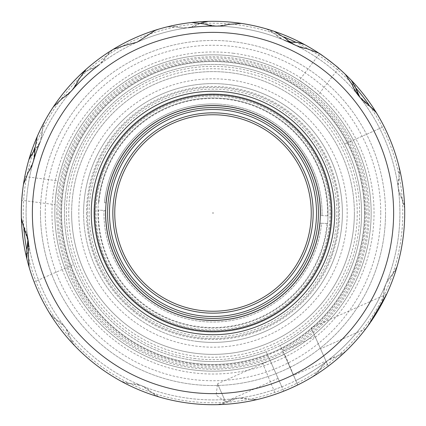 <?xml version="1.0" encoding="UTF-8"?>
<svg xmlns="http://www.w3.org/2000/svg" width="426" height="426" viewBox="0 0 426 426"><rect width="100%" height="100%" fill="white"/><g stroke="black" fill="none" stroke-linecap="round" stroke-linejoin="round"><path stroke-width="0.32" stroke-dasharray="2.13 1.6" d="M365.103 213A152.103 152.103 0 0 1 213 365.103A152.103 152.103 0 0 1 60.897 213A152.103 152.103 0 0 1 213 60.897A152.103 152.103 0 0 1 365.103 213M95.078 213A117.922 117.922 0 0 0 213 330.922A117.922 117.922 0 0 0 330.922 213A117.922 117.922 0 0 0 213 95.078A117.922 117.922 0 0 0 95.078 213M330.991 213A117.991 117.991 0 0 1 213 330.991A117.991 117.991 0 0 1 95.009 213A117.991 117.991 0 0 1 213 95.009A117.991 117.991 0 0 1 330.991 213M71.621 213A141.379 141.379 0 0 1 213 71.621A141.379 141.379 0 0 1 354.379 213A141.379 141.379 0 0 0 213 71.621A141.379 141.379 0 0 0 71.621 213A141.379 141.379 0 0 0 213 354.379A141.379 141.379 0 0 0 354.379 213A141.379 141.379 0 0 1 213 354.379A141.379 141.379 0 0 1 71.621 213M357.254 213A144.254 144.254 0 0 0 213 68.746A144.254 144.254 0 0 0 68.746 213A144.254 144.254 0 0 0 213 357.254A144.254 144.254 0 0 0 357.254 213M380.737 213A167.737 167.737 0 0 1 213 380.737A167.737 167.737 0 0 1 45.262 213A167.737 167.737 0 0 1 213 45.262A167.737 167.737 0 0 1 380.737 213M40.47 213A172.53 172.53 0 0 0 213 385.53A172.53 172.53 0 0 0 385.53 213A172.53 172.53 0 0 1 213 385.53A172.53 172.53 0 0 1 40.47 213A172.53 172.53 0 0 1 213 40.47A172.53 172.53 0 0 1 385.53 213A172.53 172.53 0 0 0 213 40.47A172.53 172.53 0 0 0 40.47 213M282.188 349.863A153.36 153.36 0 0 0 351.551 147.252A153.36 153.36 0 0 0 150.74 72.846A153.36 153.36 0 0 0 71.334 271.735A153.36 153.36 0 0 0 268.172 356.093L266.229 351.706A148.567 148.567 0 0 1 65.982 234.412A148.567 148.567 0 0 1 232.074 65.663A148.567 148.567 0 0 1 360.337 232.074A148.567 148.567 0 0 1 193.926 360.337A148.567 148.567 0 0 0 360.337 232.074A148.567 148.567 0 0 0 232.074 65.663A148.567 148.567 0 0 1 280.244 345.481L295.825 380.556A186.907 186.907 0 0 0 358.351 95.499L352.275 84.875L345.188 74.167A191.7 191.7 0 0 0 318.808 53.143L306.784 48.628L295.074 45.076A186.907 186.907 0 0 1 358.351 95.499L367.462 103.662L376.451 112.837A191.7 191.7 0 0 1 213 404.7A191.7 191.7 0 0 1 28.883 159.617A191.7 191.7 0 0 0 21.359 217.734A191.7 191.7 0 0 1 23.451 184.351A191.7 191.7 0 0 0 21.364 218.016A191.7 191.7 0 0 1 213 21.3A191.7 191.7 0 0 1 290.825 388.192L275.537 394.215L262.602 363.176C262.096 363.916 285.58 354.134 284.717 353.958C285.59 354.128 262.118 363.91 262.602 363.176M29.106 267.139A191.7 191.7 0 0 0 283.753 391.164A191.7 191.7 0 0 1 26.859 258.827A191.7 191.7 0 0 0 49.4 312.918A191.7 191.7 0 0 1 29.106 267.139L28.318 254.317L28.372 242.085L24.564 230.461L21.364 218.016M28.883 159.617A19.17 19.17 0 0 1 33.361 151.789A189.783 189.783 0 0 0 23.899 229.092M26.859 258.827A19.17 19.17 0 0 1 26.822 249.812L26.822 249.812A189.783 189.783 0 0 0 402.783 213A189.783 189.783 0 0 0 402.309 199.56A19.17 19.17 0 0 1 404.641 208.266A191.7 191.7 0 0 1 397.117 266.383A191.7 191.7 0 0 0 404.641 208.266L401.99 199.001A19.17 19.17 0 0 1 402.309 199.56A189.783 189.783 0 0 0 399.178 176.188A19.17 19.17 0 0 1 399.018 176.811L398.257 188.207A186.907 186.907 0 0 0 295.074 45.076L285.079 38.02L274.131 31.306A191.7 191.7 0 0 0 241.34 23.403A191.7 191.7 0 0 1 266.383 28.883A191.7 191.7 0 0 0 208.266 21.359A191.7 191.7 0 0 1 237.617 22.887M283.753 391.164L266.229 351.706A148.567 148.567 0 0 1 73.618 264.429L34.139 281.969L73.618 264.429A148.567 148.567 0 0 1 232.074 65.663A148.567 148.567 0 0 1 344.597 144.052L347.233 142.88A151.443 151.443 0 0 1 274.482 351.402A151.443 151.443 0 0 1 74.598 274.482A151.443 151.443 0 0 1 151.518 74.598A151.443 151.443 0 0 1 351.402 151.518A151.443 151.443 0 0 1 274.482 351.402A151.443 151.443 0 0 1 70.982 265.6A151.443 151.443 0 0 1 151.518 74.598A151.443 151.443 0 0 1 347.233 142.88L384.082 126.511A191.7 191.7 0 0 1 290.825 388.192A191.7 191.7 0 0 1 34.139 281.969A191.7 191.7 0 0 0 283.753 391.164L281.81 386.781A186.907 186.907 0 0 1 28.372 242.085A186.907 186.907 0 0 0 385.834 284.158L392.192 274.669L397.117 266.383A19.17 19.17 0 0 1 392.192 274.669A28.755 28.755 0 0 0 383.906 291.411L383.666 295.372A19.17 19.17 0 0 1 381.334 304.723A191.7 191.7 0 0 1 345.758 351.29A191.7 191.7 0 0 0 381.334 304.723L383.666 295.372A28.755 28.755 0 0 1 383.906 291.411L385.834 284.158A186.907 186.907 0 0 0 398.257 188.207L401.99 199.001A28.755 28.755 0 0 1 399.018 176.811L399.141 167.173A191.7 191.7 0 0 0 376.6 113.082L369.672 106.383A19.17 19.17 0 0 1 376.6 113.082M251.782 399.54A19.17 19.17 0 0 1 249.189 399.018L251.782 399.54L258.827 399.141A191.7 191.7 0 0 0 312.918 376.6A191.7 191.7 0 0 1 258.827 399.141A19.17 19.17 0 0 1 251.782 399.54M159.617 397.117A191.7 191.7 0 0 0 188.383 403.113A191.7 191.7 0 0 1 159.617 397.117A19.17 19.17 0 0 1 151.331 392.192L141.842 385.834L130.628 383.666A19.17 19.17 0 0 1 121.277 381.334A191.7 191.7 0 0 1 74.71 345.758A191.7 191.7 0 0 0 121.277 381.334L130.628 383.666A28.755 28.755 0 0 1 151.331 392.192L159.617 397.117M23.451 184.351L28.164 172.397L33.377 161.332L34.836 149.185L37.2 136.56A191.7 191.7 0 0 1 53.319 106.931L62.638 98.086L72.042 90.259A186.907 186.907 0 0 1 137.119 42.19L155.048 30.486L158.557 29.192A191.7 191.7 0 0 1 167.173 26.859A19.17 19.17 0 0 1 176.811 26.982L180.699 27.759L188.207 27.743L199.001 24.01A19.17 19.17 0 0 1 208.266 21.359M284.158 40.166L289.579 41.796A28.755 28.755 0 0 1 274.669 33.808L266.383 28.883A19.17 19.17 0 0 1 274.669 33.808L284.158 40.166A186.907 186.907 0 0 0 137.119 42.19L125.292 45.305L113.108 49.384A191.7 191.7 0 0 0 113.082 49.4L106.383 56.328A19.17 19.17 0 0 1 113.082 49.4A191.7 191.7 0 0 1 167.173 26.859L176.811 26.982A28.755 28.755 0 0 0 199.001 24.01L200.997 22.988M295.372 42.334A19.17 19.17 0 0 1 304.723 44.666A191.7 191.7 0 0 1 351.29 80.242A19.17 19.17 0 0 1 356.003 88.651M297.657 384.998L284.717 353.958M275.537 394.215L290.825 388.192M22.503 191.567L23.462 184.304L21.721 200.316L55.071 204.634C54.485 205.3 57.75 180.081 58.144 180.869C57.755 180.06 54.485 205.289 55.071 204.634M24.799 176.55L58.144 180.869M319.628 53.687L299.212 80.413C298.924 79.571 319.133 95.009 318.254 94.955C319.149 95.025 298.935 79.577 299.212 80.413M338.67 68.235L318.254 94.955M192.69 369.843A158.153 158.153 0 0 1 54.847 213A158.153 158.153 0 0 1 233.31 56.157A158.153 158.153 0 0 0 56.157 192.69A158.153 158.153 0 0 0 192.69 369.843A158.153 158.153 0 0 0 369.843 233.31A158.153 158.153 0 0 0 233.31 56.157A158.153 158.153 0 0 1 371.152 213A158.153 158.153 0 0 1 192.69 369.843A158.153 158.153 0 0 1 54.847 213A158.153 158.153 0 0 1 233.31 56.157A158.153 158.153 0 0 0 56.157 192.69A158.153 158.153 0 0 0 192.69 369.843A158.153 158.153 0 0 0 369.843 233.31A158.153 158.153 0 0 0 233.31 56.157A158.153 158.153 0 0 1 371.152 213A158.153 158.153 0 0 1 192.69 369.843A158.153 158.153 0 0 1 54.847 213A158.153 158.153 0 0 1 233.31 56.157A158.153 158.153 0 0 1 371.152 213A158.153 158.153 0 0 1 192.69 369.843M295.825 380.556L297.769 384.939A191.7 191.7 0 0 0 384.082 126.511L344.597 144.052A148.567 148.567 0 0 1 280.244 345.481L297.769 384.939A191.7 191.7 0 0 0 376.451 112.837M232.074 65.663A148.567 148.567 0 0 0 65.663 193.926A148.567 148.567 0 0 0 193.926 360.337A148.567 148.567 0 0 1 65.663 193.926A148.567 148.567 0 0 1 232.074 65.663M194.171 358.436A146.65 146.65 0 0 0 358.436 231.829A146.65 146.65 0 0 0 231.829 67.564A146.65 146.65 0 0 0 67.564 194.171A146.65 146.65 0 0 0 194.171 358.436M278.077 378.384L225.519 401.734L217.542 383.773L216.136 395.152L225.519 401.734L217.542 383.773L270.1 360.428L278.077 378.384L270.1 360.428M325.965 361.046L315.07 336.519L325.965 361.046L293.551 375.444L282.656 350.917L293.551 375.444M315.07 336.519L282.656 350.917M197.371 333.723A121.729 121.729 0 0 0 333.723 228.629A121.729 121.729 0 0 0 228.629 92.277A121.729 121.729 0 0 1 333.723 228.629A121.729 121.729 0 0 1 197.371 333.723A121.729 121.729 0 0 0 333.723 228.629A121.729 121.729 0 0 0 228.629 92.277A121.729 121.729 0 0 0 92.277 197.371A121.729 121.729 0 0 0 197.371 333.723A121.729 121.729 0 0 1 92.277 197.371A121.729 121.729 0 0 1 228.629 92.277A121.729 121.729 0 0 0 92.277 197.371A121.729 121.729 0 0 0 197.371 333.723M107.565 213A105.435 105.435 0 0 0 199.464 317.562A105.435 105.435 0 0 0 318.435 213A105.435 105.435 0 0 0 226.536 108.438A105.435 105.435 0 0 0 107.565 213M114.754 213A98.246 98.246 0 0 1 213 114.754A98.246 98.246 0 0 1 311.246 213A98.246 98.246 0 0 1 213 311.246A98.246 98.246 0 0 1 114.754 213M213.24 213L212.76 213L213.24 213M133.322 310.043A125.564 125.564 0 0 0 337.962 200.721A125.564 125.564 0 0 1 225.279 337.962A125.564 125.564 0 0 1 88.038 225.279A125.564 125.564 0 0 0 133.322 310.043M134.403 308.728A123.859 123.859 0 0 0 308.728 291.597A123.859 123.859 0 0 0 291.597 117.272A123.859 123.859 0 0 0 117.272 134.403A123.859 123.859 0 0 0 134.403 308.728M337.962 200.721A125.564 125.564 0 0 0 153.834 102.251A125.564 125.564 0 0 0 88.038 225.279A125.564 125.564 0 0 1 200.721 88.038A125.564 125.564 0 0 1 337.962 200.721M98.944 202.456L98.443 202.425A115.041 115.041 0 0 0 97.996 210.082L105.424 210.519L97.996 210.082A115.041 115.041 0 0 0 301.912 286.006A115.041 115.041 0 0 0 286.006 124.088A115.041 115.041 0 0 0 124.088 139.994A115.041 115.041 0 0 0 206.248 327.844A115.041 115.041 0 0 0 327.557 223.575L321.561 223.224A109.045 109.045 0 0 1 206.599 321.854A109.045 109.045 0 0 1 103.987 210.433L105.424 210.519L103.987 210.433A109.045 109.045 0 0 0 206.599 321.854A109.045 109.045 0 0 0 321.561 223.224L320.128 223.139A107.608 107.608 0 0 1 206.685 320.421A107.608 107.608 0 0 1 105.424 210.519A107.608 107.608 0 0 0 206.685 320.421A107.608 107.608 0 0 0 320.128 223.139L321.561 223.224L320.128 223.139A107.608 107.608 0 0 1 206.685 320.421A107.608 107.608 0 0 1 105.424 210.519A107.608 107.608 0 0 0 206.685 320.421A107.608 107.608 0 0 0 320.128 223.139L327.557 223.575A115.041 115.041 0 0 0 328.004 215.918L320.576 215.481L328.004 215.918A115.041 115.041 0 0 0 168.664 106.846A115.041 115.041 0 0 0 98.443 202.425L98.944 202.456A114.541 114.541 0 0 1 219.72 98.656A114.541 114.541 0 0 1 327.503 215.891M219.401 104.146A109.045 109.045 0 0 1 322.013 215.567A109.045 109.045 0 0 0 219.401 104.146A109.045 109.045 0 0 0 104.439 202.776L105.872 202.861A107.608 107.608 0 0 1 219.315 105.579A107.608 107.608 0 0 1 320.576 215.481A107.608 107.608 0 0 0 219.315 105.579A107.608 107.608 0 0 1 320.576 215.481A107.608 107.608 0 0 0 219.315 105.579A107.608 107.608 0 0 0 105.872 202.861L104.439 202.776A109.045 109.045 0 0 1 219.401 104.146M327.056 223.543A114.541 114.541 0 0 1 206.28 327.344A114.541 114.541 0 0 1 98.497 210.109M287.22 122.603A116.958 116.958 0 0 0 122.603 138.78A116.958 116.958 0 0 0 138.78 303.397A116.958 116.958 0 0 0 303.397 287.22A116.958 116.958 0 0 0 287.22 122.603M105.872 202.861A107.608 107.608 0 0 1 219.315 105.579A107.608 107.608 0 0 0 105.872 202.861L104.439 202.776L105.872 202.861M241.34 23.403L228.528 24.394L216.419 26.124L204.379 23.952L191.615 22.498A191.7 191.7 0 0 0 158.557 29.192M28.372 242.085A186.907 186.907 0 0 1 72.042 90.259L78.501 79.87L85.977 69.422A191.7 191.7 0 0 1 113.108 49.384M216.419 26.124A186.907 186.907 0 0 1 295.074 45.076M385.157 297.327L365.913 328.616A191.7 191.7 0 0 1 328.249 366.19L311.177 327.759L328.249 366.19A191.7 191.7 0 0 0 365.913 328.616L369.64 323.515M281.81 386.781L268.172 356.093M188.207 27.743A186.907 186.907 0 0 0 98.901 64.96L106.383 56.328A28.755 28.755 0 0 1 88.651 69.997L98.901 64.96M72.042 90.259A186.907 186.907 0 0 0 40.166 141.842L42.334 130.628A19.17 19.17 0 0 1 44.666 121.277L42.334 130.628A28.755 28.755 0 0 1 34.868 150.224L40.166 141.842M33.377 161.332A186.907 186.907 0 0 0 27.743 237.793L24.01 226.999A19.17 19.17 0 0 1 21.359 217.734L24.01 226.999A28.755 28.755 0 0 1 27.94 239.822L27.743 237.793M359.853 97.245L361.04 98.901L369.672 106.383A28.755 28.755 0 0 1 359.853 97.245M44.666 121.277A191.7 191.7 0 0 1 80.242 74.71A19.17 19.17 0 0 1 88.651 69.997L82.942 72.548M49.4 312.918L56.328 319.617A19.17 19.17 0 0 1 49.4 312.918M64.96 327.099L56.328 319.617A28.755 28.755 0 0 1 69.997 337.349L64.96 327.099M69.997 337.349L74.71 345.758A19.17 19.17 0 0 1 69.997 337.349M217.734 404.641A191.7 191.7 0 0 1 188.383 403.113A191.7 191.7 0 0 0 217.734 404.641L226.999 401.99A19.17 19.17 0 0 1 217.734 404.641M237.793 398.257L226.999 401.99A28.755 28.755 0 0 1 249.189 399.018L237.793 398.257M312.918 376.6L319.617 369.672A19.17 19.17 0 0 1 312.918 376.6M327.099 361.04L319.617 369.672A28.755 28.755 0 0 1 337.349 356.003L327.099 361.04M337.349 356.003L345.758 351.29A19.17 19.17 0 0 1 337.349 356.003M384.082 126.511A191.7 191.7 0 0 1 399.141 167.173A19.17 19.17 0 0 1 399.178 176.188A189.783 189.783 0 0 0 368.719 104.514M33.361 151.789L33.361 151.789A19.17 19.17 0 0 1 33.808 151.331M26.822 249.812A19.17 19.17 0 0 1 26.982 249.189M355.827 88.033L355.827 88.033A189.783 189.783 0 0 0 296.017 42.334L296.017 42.334M283.972 36.987A189.783 189.783 0 0 0 34.815 147.668M83.602 213A129.397 129.397 0 0 1 229.614 84.673A129.397 129.397 0 0 1 342.397 213A129.397 129.397 0 0 1 196.386 341.327A129.397 129.397 0 0 1 83.602 213A129.397 129.397 0 0 1 213 83.602A129.397 129.397 0 0 1 342.397 213A129.397 129.397 0 0 1 213 342.397A129.397 129.397 0 0 1 83.602 213A129.397 129.397 0 0 1 229.614 84.673A129.397 129.397 0 0 0 84.673 196.386A129.397 129.397 0 0 0 196.386 341.327A129.397 129.397 0 0 1 83.602 213M230.232 79.923A134.19 134.19 0 0 0 79.923 195.768A134.19 134.19 0 0 0 195.768 346.077A134.19 134.19 0 0 0 346.077 230.232A134.19 134.19 0 0 0 230.232 79.923M56.764 213A156.235 156.235 0 0 0 213 369.235A156.235 156.235 0 0 0 369.235 213A156.235 156.235 0 0 0 213 56.764A156.235 156.235 0 0 0 56.764 213M94.87 213A118.13 118.13 0 0 0 213 331.13A118.13 118.13 0 0 0 331.13 213A118.14 118.14 0 0 1 213 331.14A118.14 118.14 0 0 1 94.86 213A118.14 118.14 0 0 1 213 94.86A118.14 118.14 0 0 1 331.14 213A118.13 118.13 0 0 0 213 94.87A118.13 118.13 0 0 0 94.87 213M86.478 213A126.522 126.522 0 0 0 213 339.522A126.522 126.522 0 0 0 339.522 213A126.522 126.522 0 0 0 213 86.478A126.522 126.522 0 0 0 86.478 213M342.397 213A129.397 129.397 0 0 1 196.386 341.327A129.397 129.397 0 0 0 341.327 229.614A129.397 129.397 0 0 0 229.614 84.673A129.397 129.397 0 0 1 342.397 213M233.677 53.303A161.028 161.028 0 0 0 53.303 192.323A161.028 161.028 0 0 0 192.323 372.697A161.028 161.028 0 0 0 372.697 233.677A161.028 161.028 0 0 0 233.677 53.303M371.152 213A158.153 158.153 0 0 1 213 371.152A158.153 158.153 0 0 1 54.847 213A158.153 158.153 0 0 1 213 54.847A158.153 158.153 0 0 1 371.152 213M367.979 213A154.979 154.979 0 0 1 213 367.979A154.979 154.979 0 0 1 58.021 213A154.979 154.979 0 0 1 213 58.021A154.979 154.979 0 0 1 367.979 213M365.167 213A152.167 152.167 0 0 1 213 365.167A152.167 152.167 0 0 1 60.833 213A152.167 152.167 0 0 1 213 60.833A152.167 152.167 0 0 1 365.167 213M365.913 328.616L320.517 348.782L365.913 328.616M386.638 294.238L311.177 327.759"/><path stroke-width="0.64" d="M21.364 218.016L24.564 230.461C28.334 238.027 29.591 245.983 28.318 254.317L29.106 267.139A191.7 191.7 0 0 1 376.451 112.837A191.7 191.7 0 0 1 283.753 391.164M23.899 229.092A189.783 189.783 0 0 0 26.822 249.812M291.411 42.094L295.372 42.334A28.755 28.755 0 0 1 291.411 42.094L289.579 41.796A28.755 28.755 0 0 0 291.411 42.094M356.003 88.651A28.755 28.755 0 0 0 359.853 97.245L356.003 88.651L351.29 80.242A191.7 191.7 0 0 0 304.723 44.666L298.014 42.488L295.372 42.334M290.825 388.192L297.657 384.998L290.825 388.192A191.7 191.7 0 0 1 29.106 267.139M24.799 176.55L23.457 184.309L24.799 176.55M216.419 26.124A186.907 186.907 0 0 0 188.207 27.743M208.266 21.359L200.997 22.988M338.67 68.235C339.511 68.368 319.298 52.925 319.628 53.687C319.287 52.92 339.495 68.357 338.67 68.235M139.669 47.925A180.635 180.635 0 0 1 378.075 139.669A180.635 180.635 0 0 1 286.331 378.075A180.635 180.635 0 0 1 47.925 286.331A180.635 180.635 0 0 1 139.669 47.925M376.451 112.837L367.462 103.662C360.428 99.013 355.364 92.751 352.275 84.875L345.188 74.167A191.7 191.7 0 0 0 318.808 53.143L306.784 48.628C298.44 47.387 291.208 43.851 285.079 38.02L274.131 31.306A191.7 191.7 0 0 0 241.34 23.403L228.528 24.394C220.444 26.795 212.398 26.652 204.379 23.952L191.615 22.498A191.7 191.7 0 0 0 158.557 29.192L155.048 30.486L137.119 42.19L125.292 45.305L113.108 49.384A191.7 191.7 0 0 1 158.557 29.192M228.629 92.277A121.729 121.729 0 0 1 333.723 228.629A121.729 121.729 0 0 1 197.371 333.723A121.729 121.729 0 0 1 92.277 197.371A121.729 121.729 0 0 1 228.629 92.277M197.739 330.869A118.854 118.854 0 0 0 330.869 228.261A118.854 118.854 0 0 0 228.261 95.131A118.854 118.854 0 0 0 95.131 197.739A118.854 118.854 0 0 0 197.739 330.869M199.214 319.463A107.352 107.352 0 0 1 106.537 199.214A107.352 107.352 0 0 1 226.786 106.537A107.352 107.352 0 0 1 319.463 226.786A107.352 107.352 0 0 1 199.214 319.463M318.435 213A105.435 105.435 0 0 1 213 318.435A105.435 105.435 0 0 1 107.565 213A105.435 105.435 0 0 1 213 107.565A105.435 105.435 0 0 1 318.435 213M109.482 213A103.518 103.518 0 0 0 213 316.518A103.518 103.518 0 0 0 316.518 213A103.518 103.518 0 0 0 213 109.482A103.518 103.518 0 0 0 109.482 213M112.837 213A100.163 100.163 0 0 1 213 112.837A100.163 100.163 0 0 1 313.163 213A100.163 100.163 0 0 1 213 313.163A100.163 100.163 0 0 1 112.837 213M311.246 213A98.246 98.246 0 0 0 213 114.754A98.246 98.246 0 0 0 114.754 213A98.246 98.246 0 0 0 213 311.246A98.246 98.246 0 0 0 311.246 213M213.24 213L212.76 213L213.24 213M113.108 49.384A191.7 191.7 0 0 0 85.977 69.422L78.501 79.87C75.125 87.628 69.843 93.699 62.638 98.086L53.319 106.931A191.7 191.7 0 0 0 37.2 136.56L34.836 149.185C35.06 157.641 32.834 165.379 28.164 172.397L23.451 184.351M369.64 323.515L386.638 294.238L385.157 297.327M295.074 45.076A186.907 186.907 0 0 0 284.158 40.166M98.901 64.96A186.907 186.907 0 0 0 72.042 90.259M40.166 141.842A186.907 186.907 0 0 0 33.377 161.332M27.743 237.793A186.907 186.907 0 0 0 28.372 242.085M237.617 22.887A191.7 191.7 0 0 1 241.34 23.403M44.666 121.277A191.7 191.7 0 0 1 80.242 74.71L82.942 72.548M21.721 200.316L22.503 191.567M33.808 151.331L34.868 150.224A28.755 28.755 0 0 1 33.808 151.331L28.883 159.617M26.982 249.189L27.94 239.822A28.755 28.755 0 0 1 26.982 249.189L26.859 258.827M376.6 113.082A191.7 191.7 0 0 1 384.082 126.511M368.719 104.514A189.783 189.783 0 0 0 355.827 88.033M296.017 42.334A189.783 189.783 0 0 0 283.972 36.987M34.815 147.668A189.783 189.783 0 0 0 33.361 151.789"/></g></svg>
